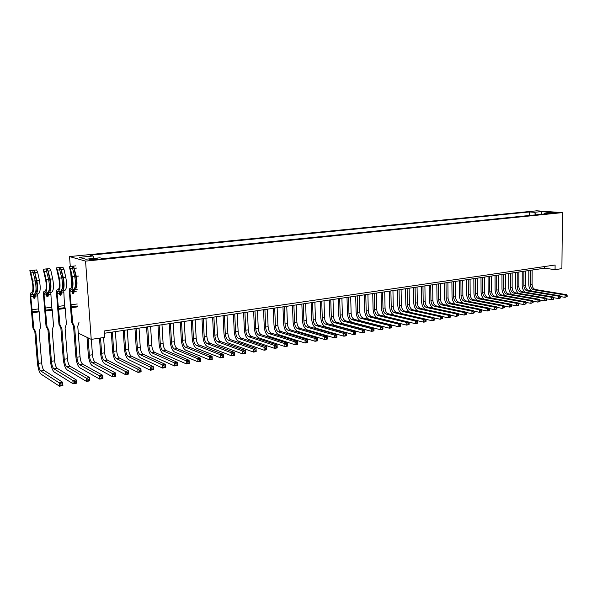 <?xml version="1.0" encoding="UTF-8"?>
<svg xmlns="http://www.w3.org/2000/svg" width="597" height="597" viewBox="0 0 597 597"><rect width="100%" height="100%" fill="white"/><g stroke="black" fill="none" stroke-linecap="round" stroke-linejoin="round"><path stroke-width="0.9" d="M94.804 259.747C97.371 259.441 98.199 259.158 97.274 258.897L91.893 258.949C89.304 259.255 88.475 259.538 89.401 259.807L94.804 259.747M71.834 287.179L70.73 272.441M70.252 266.09L69.536 256.568L536.733 210.808L562.411 212.622L85.558 261.12L69.536 256.568M104.318 333.26L544.598 268.21L555.068 269.65L555.106 265.001L104.162 330.977L104.609 337.372L91.229 339.38L85.558 261.12M551.643 212.636L549.471 213.025L556.747 212.704L551.643 212.636L551.643 213.196M536.046 214.816L534.308 212.301L529.554 211.957L89.983 255.18L93.057 255.994L79.207 257.367L85.856 259.217L99.886 257.807L103.117 258.665L549.755 213.427L544.822 213.069L544.083 214.002M534.308 212.301L541.531 211.592L552.068 212.338L544.822 213.069M555.068 269.65L561.904 268.628L562.411 212.622M91.229 339.38L78.289 333.163M544.606 266.538L544.598 268.21M529.546 215.472L529.554 211.957M93.057 255.994L93.975 258.404M541.606 214.248L541.531 211.592M531.666 291.09C529.815 289.478 528.852 287.261 528.77 284.441L528.823 270.538M532.143 270.045L532.084 284.441C532.278 287.224 533.397 288.926 535.442 289.538L566.702 294.694L565.053 294.978L566.486 295.761L566.478 296.702L567.143 296.59L567.15 295.642L566.486 295.761M530.502 270.292L530.449 284.709C530.643 287.493 531.763 289.194 533.808 289.806L565.053 294.978L565.031 297.336L560.389 296.56M567.143 296.59L565.031 297.336L566.478 296.702M567.15 295.642L566.702 294.694M525.114 292.209C523.241 290.59 522.271 288.351 522.181 285.485L522.218 271.516M525.554 271.023L525.517 285.493C525.703 288.291 526.823 290 528.867 290.62L560.061 295.843L558.389 296.134L559.829 296.918L559.822 297.873L560.493 297.754L560.501 296.806L559.829 296.918M523.897 271.269L523.86 285.762C524.054 288.56 525.166 290.269 527.211 290.888L558.389 296.134L558.367 298.507L553.65 297.702M560.493 297.754L560.038 298.216L558.367 298.507L559.822 297.873M560.501 296.806L560.061 295.843M518.487 293.343C516.599 291.717 515.614 289.455 515.524 286.553L515.539 272.501M518.89 272.008L518.868 286.56C519.062 289.373 520.181 291.09 522.218 291.717L553.337 297.015L551.643 297.306L553.098 298.097L553.091 299.052L553.762 298.933L553.77 297.978L553.098 298.097M517.211 272.254L517.189 286.829C517.39 289.642 518.502 291.366 520.539 291.993L551.643 297.306L551.628 299.694L546.83 298.858M553.762 298.933L553.322 299.395L551.628 299.694L553.091 299.052M553.77 297.978L553.337 297.015M511.793 294.485C509.883 292.858 508.883 290.575 508.786 287.627L508.786 273.501M512.151 273.001L512.144 287.635C512.338 290.463 513.457 292.194 515.495 292.821L546.539 298.194L544.83 298.493L546.277 299.291L546.27 300.246L546.956 300.127L546.964 299.164L546.277 299.291M510.45 273.254L510.45 287.903C510.651 290.739 511.763 292.47 513.801 293.105L544.83 298.493L544.815 300.895L539.934 300.03M546.956 300.127L544.815 300.895L546.27 300.246M546.964 299.164L546.539 298.194M505.025 295.649C503.092 294.015 502.07 291.702 501.973 288.709L501.958 274.508M505.331 274.008L505.346 288.724C505.547 291.567 506.659 293.306 508.689 293.94L539.658 299.388L537.927 299.694L539.382 300.492L539.382 301.455L540.069 301.336L540.076 300.373L539.382 300.492M503.622 274.262L503.629 288.993C503.831 291.843 504.95 293.582 506.972 294.224L537.927 299.694L537.912 302.104L532.949 301.216M540.069 301.336L537.912 302.104L539.382 301.455M540.076 300.373L539.658 299.388M498.174 296.828C496.219 295.187 495.189 292.851 495.085 289.814L495.047 275.53M498.443 275.03L498.465 289.821C498.674 292.679 499.786 294.433 501.808 295.075L532.696 300.597L530.942 300.903L532.405 301.709L532.405 302.679L533.106 302.56L533.106 301.589L532.405 301.709M496.704 275.284L496.734 290.097C496.943 292.963 498.055 294.717 500.077 295.358L530.942 300.903L530.934 303.328L525.89 302.41M533.106 302.56L530.934 303.328L532.405 302.679M533.106 301.589L532.696 300.597M491.256 298.015C489.271 296.373 488.227 294.008 488.115 290.918L488.062 276.56M491.465 276.06L491.51 290.933C491.719 293.806 492.831 295.575 494.846 296.224L525.651 301.821L523.875 302.134L525.345 302.94L525.345 303.918L526.054 303.798L526.054 302.821L525.345 302.94M489.712 276.321L489.764 291.217C489.965 294.09 491.077 295.858 493.1 296.508L523.875 302.134L523.875 304.574L518.741 303.619M526.054 303.798L523.875 304.574L525.345 303.918M526.054 302.821L525.651 301.821M484.249 299.224C482.249 297.575 481.182 295.187 481.063 292.045L480.988 277.605M484.413 277.098L484.48 292.06C484.689 294.948 485.794 296.724 487.809 297.381L518.524 303.06L516.726 303.373L518.196 304.194L518.196 305.171L518.912 305.045L518.92 304.067L518.196 304.194M482.637 277.366L482.704 292.343C482.913 295.239 484.025 297.015 486.033 297.672L516.726 303.373L516.726 305.828L511.51 304.843M518.912 305.045L518.517 305.515L516.726 305.828L518.196 305.171M518.92 304.067L518.524 303.06M477.175 300.448C475.137 298.798 474.055 296.373 473.928 293.187L473.839 278.665M477.279 278.157L477.361 293.194C477.57 296.105 478.682 297.888 480.689 298.552L511.308 304.313L509.487 304.634L510.965 305.455L510.965 306.44L511.696 306.313L511.696 305.328L510.965 305.455M475.481 278.418L475.57 293.485C475.779 296.396 476.891 298.187 478.891 298.851L509.487 304.634L509.487 307.097L504.189 306.082M511.696 306.313L511.308 306.783L509.487 307.097L510.965 306.44M511.696 305.328L511.308 304.313M470.011 301.686C467.951 300.037 466.854 297.582 466.712 294.336L466.608 279.732M470.063 279.224L470.16 294.351C470.376 297.269 471.481 299.067 473.481 299.739L504.002 305.582L502.167 305.903L503.644 306.731L503.644 307.724L504.383 307.597L504.383 306.604L503.644 306.731M468.242 279.493L468.346 294.634C468.563 297.567 469.667 299.366 471.667 300.037L502.167 305.903L502.167 308.388L496.779 307.336M504.383 307.597L502.167 308.388L503.644 307.724M504.383 306.604L504.002 305.582M462.772 302.94C460.683 301.291 459.563 298.806 459.414 295.5L459.287 280.814M462.757 280.299L462.876 295.515C463.093 298.455 464.197 300.261 466.19 300.94L496.614 306.865L494.749 307.194L496.234 308.022L496.234 309.022L496.98 308.895L496.98 307.895L496.234 308.022M460.914 280.575L461.041 295.806C461.265 298.754 462.369 300.567 464.354 301.246L494.749 307.194L494.756 309.694L489.279 308.604M496.98 308.895L494.756 309.694L496.234 309.022M496.98 307.895L496.614 306.865M455.451 304.216C453.324 302.567 452.19 300.052 452.033 296.679L451.884 281.903M455.369 281.388L455.511 296.694C455.727 299.649 456.832 301.47 458.817 302.157L489.13 308.164L487.242 308.492L488.734 309.336L488.734 310.343L489.488 310.209L489.488 309.201L488.734 309.336M453.504 281.665L453.653 296.985C453.877 299.948 454.974 301.776 456.959 302.463L487.242 308.492L487.249 311.007L481.682 309.88M489.488 310.209L489.137 310.679L487.249 311.007L488.734 310.343M489.488 309.201L489.13 308.164M448.048 305.507C445.884 303.858 444.728 301.313 444.556 297.866L444.392 283.015M447.892 282.5L448.048 297.881C448.272 300.858 449.377 302.694 451.354 303.388L481.548 309.485L479.645 309.813L481.137 310.664L481.145 311.671L481.906 311.537L481.898 310.53L481.137 310.664M446.004 282.777L446.175 298.187C446.399 301.164 447.496 303 449.474 303.694L479.645 309.813L479.652 312.343L473.996 311.179M481.906 311.537L481.563 312.007L479.652 312.343L481.145 311.671M481.898 310.53L481.548 309.485M440.564 306.813C438.362 305.171 437.176 302.597 436.997 299.075L436.81 284.135M440.325 283.612L440.504 299.09C440.728 302.082 441.832 303.933 443.802 304.627L473.876 310.813L471.943 311.149L473.451 312.007L473.451 313.022L474.227 312.888L474.219 311.865L473.451 312.007M438.414 283.896L438.601 299.395C438.832 302.395 439.929 304.239 441.899 304.94L471.943 311.149L471.966 313.694L466.212 312.492M474.227 312.888L471.966 313.694L473.451 313.022M474.219 311.865L473.876 310.813M432.989 308.142C430.75 306.515 429.534 303.895 429.34 300.291L429.139 285.269M432.661 284.747L432.87 300.313C433.101 303.321 434.191 305.179 436.153 305.888L466.115 312.164L464.153 312.507L465.66 313.365L465.667 314.388L466.451 314.253L466.444 313.224L465.66 313.365M430.736 285.03L430.944 300.619C431.176 303.634 432.273 305.5 434.228 306.209L464.153 312.507L464.175 315.067L458.332 313.813M466.451 314.253L464.175 315.067L465.667 314.388M466.444 313.224L466.115 312.164M425.333 309.485C423.049 307.873 421.803 305.224 421.601 301.53L421.37 286.418M424.915 285.888L425.139 301.545C425.37 304.574 426.467 306.448 428.422 307.164L458.25 313.529L456.265 313.873L457.78 314.738L457.787 315.768L458.578 315.634L458.571 314.604L457.78 314.738M422.96 286.179L423.191 301.858C423.422 304.895 424.519 306.768 426.467 307.485L456.265 313.873L456.287 316.447L450.354 315.156M458.578 315.634L456.287 316.447L457.787 315.768M458.571 314.604L458.25 313.529M417.601 310.858C415.258 309.268 413.982 306.574 413.758 302.776L413.512 287.575M417.064 287.053L417.318 302.798C417.549 305.843 418.646 307.731 420.587 308.455L450.28 314.917L448.272 315.261L449.795 316.134L449.802 317.171L450.608 317.029L450.593 315.992L449.795 316.134M415.087 287.344L415.348 303.112C415.579 306.164 416.669 308.052 418.616 308.776L448.272 315.261L448.302 317.858L442.273 316.514M450.608 317.029L448.302 317.858L449.802 317.171M450.593 315.992L450.28 314.917M409.788 312.246C407.385 310.686 406.064 307.955 405.826 304.045L405.55 288.754M409.124 288.224L409.393 304.067C409.639 307.134 410.721 309.03 412.661 309.761L442.213 316.313L440.183 316.671L441.705 317.544L441.713 318.589L442.526 318.447L442.519 317.403L441.705 317.544M407.124 288.523L407.4 304.388C407.647 307.455 408.729 309.358 410.661 310.089L440.183 316.671L440.213 319.276L434.086 317.888M442.526 318.447L440.213 319.276L441.713 318.589M442.519 317.403L442.213 316.313M401.9 313.664C399.423 312.156 398.057 309.373 397.789 305.328L397.498 289.941M401.087 289.411L401.378 305.351C401.624 308.433 402.706 310.343 404.632 311.082L434.049 317.738L431.989 318.097L433.512 318.977L433.526 320.029L434.347 319.88L434.332 318.835L433.512 318.977M399.057 289.709L399.363 305.671C399.602 308.761 400.691 310.671 402.609 311.418L431.989 318.097L432.019 320.716L425.795 319.276M434.347 319.88L434.079 320.358L432.019 320.716L433.526 320.029M434.332 318.835L434.049 317.738M393.968 315.112C391.386 313.686 389.953 310.85 389.662 306.619L389.341 291.149M392.945 290.612L393.266 306.649C393.513 309.746 394.595 311.671 396.512 312.418L425.773 319.171L423.683 319.537L425.213 320.425L425.228 321.484L426.064 321.335L426.049 320.283L425.213 320.425M390.893 290.918L391.222 306.97C391.468 310.082 392.55 312.007 394.46 312.753L423.683 319.537L423.721 322.171L417.4 320.686M426.064 321.335L425.81 321.805L423.721 322.171L425.228 321.484M426.049 320.283L425.773 319.171M386.14 316.634C383.356 315.41 381.781 312.515 381.423 307.933L381.087 292.366M384.707 291.829L385.05 307.962C385.296 311.082 386.378 313.022 388.281 313.776L417.385 320.626L415.273 320.999L416.81 321.895L416.825 322.955L417.669 322.805L417.654 321.746L416.81 321.895M382.625 292.142L382.976 308.291C383.229 311.418 384.311 313.358 386.214 314.119L415.273 320.999L415.318 323.649L408.893 322.104L406.751 322.477L408.288 323.38L408.311 324.447L409.169 324.298L409.146 323.231L408.288 323.38M417.669 322.805L417.43 323.283L415.318 323.649L416.825 322.955M417.654 321.746L417.385 320.626M409.169 324.298L406.796 325.149L377.916 318.059C375.08 316.903 373.476 313.97 373.088 309.261L372.722 293.605M376.356 293.067L376.729 309.291C376.983 312.432 378.058 314.38 379.953 315.149L408.893 322.104L409.146 323.231M374.259 293.373L374.632 309.627C374.886 312.768 375.961 314.723 377.856 315.492L406.751 322.477L406.796 325.149L408.311 324.447M400.55 325.813L400.527 324.738L399.662 324.887L399.684 325.962L400.55 325.813L400.333 326.283L398.169 326.663L369.453 319.47C366.64 318.298 365.036 315.343 364.648 310.612L364.26 294.851M367.909 294.314L368.304 310.634C368.565 313.798 369.633 315.761 371.521 316.537L400.288 323.596L398.117 323.977L399.662 324.887M365.782 294.627L366.185 310.977C366.439 314.141 367.513 316.111 369.394 316.888L398.117 323.977L398.169 326.663L399.684 325.962M400.527 324.738L400.288 323.596M391.819 327.343L391.796 326.26L390.916 326.417L390.938 327.499L391.819 327.343L391.617 327.82L389.423 328.201L360.887 320.895C358.088 319.708 356.491 316.738 356.103 311.977L355.685 296.119M359.349 295.575L359.775 312C360.036 315.179 361.103 317.164 362.976 317.94L391.565 325.111L389.363 325.499L390.916 326.417M357.193 295.896L357.625 312.343C357.887 315.529 358.954 317.514 360.819 318.298L389.363 325.499L389.423 328.201L390.938 327.499M391.796 326.26L391.565 325.111M382.968 328.895L382.946 327.805L382.058 327.962L382.08 329.051L382.968 328.895L382.789 329.372L380.558 329.76L352.215 322.343C349.432 321.141 347.842 318.149 347.447 313.358L346.999 297.403M350.685 296.858L351.133 313.38C351.402 316.582 352.461 318.574 354.32 319.365L382.729 326.649L380.498 327.037L382.058 327.962M348.499 297.179L348.954 313.731C349.223 316.94 350.282 318.932 352.14 319.731L380.498 327.037L380.558 329.76L382.08 329.051M382.946 327.805L382.729 326.649M374.006 330.469L373.976 329.372L373.073 329.529L373.095 330.626L374.006 330.469L373.834 330.939L371.58 331.342L343.424 323.805C340.663 322.596 339.081 319.574 338.678 314.753L338.2 298.701M341.902 298.157L342.38 314.783C342.656 318 343.715 320.014 345.559 320.813L373.774 328.208L371.513 328.596L373.073 329.529M339.693 298.485L340.178 315.134C340.447 318.358 341.506 320.373 343.35 321.179L371.513 328.596L371.58 331.342L373.095 330.626M373.976 329.372L373.774 328.208M364.916 332.066L364.886 330.962L363.969 331.119L363.998 332.223L364.916 332.066L364.767 332.536L362.476 332.939L334.521 325.29C331.783 324.067 330.208 321.022 329.798 316.171L329.298 300.015M333.014 299.47L333.522 316.201C333.79 319.44 334.85 321.462 336.678 322.276L364.692 329.783L362.409 330.178L363.969 331.119M330.768 299.798L331.283 316.559C331.559 319.805 332.611 321.828 334.447 322.641L362.409 330.178L362.476 332.939L363.998 332.223M364.886 330.962L364.692 329.783M355.7 333.678L355.67 332.566L354.745 332.73L354.775 333.842L355.7 333.678L355.566 334.156L353.245 334.559L325.507 326.79C322.783 325.552 321.216 322.492 320.798 317.604L320.268 301.351M323.999 300.798L324.537 317.634C324.82 320.895 325.865 322.94 327.686 323.753L355.491 331.38L353.17 331.783L354.745 332.73M321.731 301.134L322.276 318C322.552 321.268 323.604 323.305 325.417 324.126L353.17 331.783L353.245 334.559L354.775 333.842M355.67 332.566L355.491 331.38M346.357 335.32L346.327 334.201L345.387 334.365L345.417 335.484L346.357 335.32L346.245 335.79L343.894 336.208L316.365 328.313C313.671 327.059 312.104 323.977 311.679 319.059L311.127 302.701M314.873 302.149L315.44 319.089C315.723 322.373 316.768 324.425 318.574 325.253L346.163 332.999L343.812 333.41L345.387 334.365M312.574 302.492L313.149 319.462C313.432 322.746 314.477 324.805 316.276 325.634L343.812 333.41L343.894 336.208L345.417 335.484M346.327 334.201L346.163 332.999M336.887 336.977L336.857 335.85L335.902 336.021L335.932 337.148L336.887 336.977L336.79 337.454L334.41 337.872L307.112 329.857C304.433 328.589 302.88 325.477 302.448 320.529L301.858 304.074M305.627 303.515L306.224 320.567C306.507 323.873 307.552 325.94 309.343 326.775L336.708 334.641L334.32 335.059L335.902 336.021M303.291 303.858L303.903 320.94C304.186 324.246 305.224 326.32 307.015 327.163L334.32 335.059L334.41 337.872L335.932 337.148M336.857 335.85L336.708 334.641M327.29 338.663L327.253 337.529L326.283 337.701L326.32 338.835L327.29 338.663L327.208 339.141L324.79 339.559L297.724 331.417C295.075 330.134 293.523 326.999 293.09 322.022L292.47 305.463M296.254 304.903L296.881 322.059C297.172 325.387 298.209 327.469 299.985 328.32L327.119 336.305L324.701 336.73L326.283 337.701M293.888 305.246L294.53 322.44C294.821 325.768 295.858 327.857 297.627 328.708L324.701 336.73L324.79 339.559L326.32 338.835M327.253 337.529L327.119 336.305M317.552 340.372L317.514 339.23L316.529 339.402L316.567 340.544L317.552 340.372L317.492 340.842L315.037 341.275L288.217 333.007C285.59 331.701 284.053 328.544 283.605 323.537L282.956 306.865M286.754 306.306L287.418 323.574C287.717 326.917 288.747 329.022 290.508 329.88L317.395 337.999L314.94 338.424L316.529 339.402M284.359 306.657L285.03 323.955C285.329 327.305 286.359 329.41 288.112 330.275L314.94 338.424L315.037 341.275L316.567 340.544M317.514 339.23L317.395 337.999M307.679 342.103L307.634 340.954L306.642 341.126L306.679 342.275L307.679 342.103L307.634 342.581L305.149 343.014L278.583 334.611C275.978 333.298 274.448 330.111 273.993 325.067L273.314 308.291M277.127 307.724L277.829 325.111C278.127 328.477 279.15 330.596 280.896 331.462L307.537 339.708L305.045 340.141L306.642 341.126M274.702 308.082L275.411 325.492C275.71 328.865 276.732 330.992 278.471 331.865L305.045 340.141L305.149 343.014L306.679 342.275M307.634 340.954L307.537 339.708M297.657 343.857L297.619 342.7L296.605 342.879L296.649 344.036L297.657 343.857L297.642 344.335L295.119 344.775L268.814 336.238C266.232 334.91 264.71 331.701 264.255 326.619L263.538 309.731M267.374 309.164L268.105 326.663C268.411 330.051 269.426 332.186 271.157 333.066L297.53 341.447L295.008 341.887L296.605 342.879M264.911 309.53L265.65 327.052C265.956 330.454 266.978 332.589 268.702 333.469L295.008 341.887L295.119 344.775L296.649 344.036M297.619 342.7L297.53 341.447M287.5 345.641L287.455 344.476L286.433 344.656L286.478 345.82L287.5 345.641L287.5 346.118L284.941 346.566L258.911 337.887C256.359 336.536 254.844 333.305 254.382 328.193L253.635 311.194M257.486 310.627L258.247 328.238C258.561 331.648 259.568 333.805 261.285 334.693L287.388 343.208L284.829 343.656L286.433 344.656M254.994 311L255.762 328.634C256.076 332.051 257.083 334.208 258.792 335.104L284.829 343.656L284.941 346.566L286.478 345.82M287.455 344.476L287.388 343.208M244.927 312.485L245.74 330.238C246.054 333.678 247.061 335.857 248.748 336.76L274.501 345.447L277.098 344.999L277.217 347.924L274.62 348.379L248.874 339.559C246.345 338.193 244.845 334.939 244.374 329.79L243.591 312.679M247.457 312.112L248.255 329.835C248.576 333.275 249.576 335.439 251.27 336.342L277.098 344.999L277.15 346.275L276.105 346.461L276.157 347.633L277.195 347.454L277.15 346.275M276.157 347.633L274.62 348.379L274.501 345.447L276.105 346.461M277.195 347.454L277.217 347.924M234.733 313.992L235.576 331.865C235.897 335.327 236.897 337.521 238.561 338.432L264.023 347.267L266.658 346.812L266.784 349.76L264.15 350.223L238.696 341.26C236.196 339.872 234.703 336.589 234.225 331.41L233.405 314.186M237.293 313.612L238.128 331.454C238.449 334.917 239.449 337.104 241.121 338.014L266.658 346.812L266.687 348.103L265.635 348.29L265.68 349.469L266.74 349.282L266.687 348.103M265.68 349.469L264.15 350.223L264.023 347.267L265.635 348.29M266.74 349.282L266.784 349.76M224.39 315.514L225.27 333.514C225.599 336.999 226.584 339.208 228.233 340.133L253.389 349.118L256.061 348.648L256.195 351.618L253.524 352.088L228.375 342.976C225.905 341.574 224.427 338.268 223.935 333.051L223.084 315.709M226.987 315.134L227.86 333.096C228.188 336.581 229.173 338.783 230.83 339.708L256.061 348.648L256.076 349.954L255.009 350.14L255.061 351.334L256.128 351.148L256.076 349.954M255.061 351.334L253.524 352.088L253.389 349.118L255.009 350.14M256.128 351.148L256.195 351.618M213.898 317.067L214.823 335.186C215.151 338.7 216.136 340.924 217.763 341.857L242.598 350.991L245.315 350.521L245.449 353.506L242.74 353.984L217.905 344.723C215.465 343.305 214.002 339.969 213.502 334.716L212.614 317.261M216.532 316.679L217.45 334.768C217.778 338.268 218.763 340.491 220.397 341.424L245.315 350.521L245.307 351.834L244.218 352.029L244.277 353.223L245.36 353.036L245.307 351.834M244.277 353.223L242.74 353.984L242.598 350.991L244.218 352.029M245.36 353.036L245.449 353.506M203.256 318.641L204.219 336.88C204.562 340.417 205.532 342.663 207.144 343.611L231.651 352.894L234.405 352.417L234.546 355.424L231.793 355.909L207.293 346.491C204.883 345.051 203.428 341.693 202.92 336.402L201.995 318.828M205.935 318.246L206.883 336.454C207.226 339.984 208.196 342.223 209.808 343.171L234.405 352.417L234.375 353.745L233.27 353.939L233.33 355.148L234.434 354.954L234.375 353.745M233.33 355.148L231.793 355.909L231.651 352.894L233.27 353.939M234.434 354.954L234.546 355.424M192.473 320.231L193.473 338.596C193.816 342.163 194.779 344.424 196.368 345.387L220.532 354.819L223.33 354.334L223.479 357.364L220.689 357.857L196.525 348.282C194.152 346.827 192.704 343.439 192.197 338.111L191.219 320.417M195.182 319.835L196.174 338.163C196.517 341.723 197.488 343.976 199.077 344.939L223.33 354.334L223.285 355.685L222.166 355.879L222.226 357.096L223.345 356.894L223.285 355.685M222.226 357.096L220.689 357.857L220.532 354.819L222.166 355.879M223.345 356.894L223.479 357.364M181.525 321.85L182.57 340.342C182.921 343.932 183.876 346.208 185.436 347.185L209.256 356.782L212.092 356.29L212.248 359.342L209.413 359.842L185.6 350.103C183.264 348.633 181.831 345.215 181.309 339.85L180.301 322.029M184.272 321.447L185.309 339.902C185.66 343.484 186.615 345.76 188.189 346.73L212.092 356.29L212.017 357.648L210.883 357.849L210.95 359.073L212.084 358.872L212.017 357.648M210.95 359.073L209.413 359.842L209.256 356.782L210.883 357.849M212.084 358.872L212.248 359.342M170.421 323.492L171.511 342.111C171.861 345.723 172.809 348.021 174.354 349.014L197.801 358.775L200.674 358.275L200.846 361.349L197.965 361.849L174.525 351.954C172.22 350.461 170.802 347.014 170.272 341.611L169.212 323.671M173.212 323.081L174.287 341.663C174.645 345.275 175.593 347.566 177.137 348.551L200.674 358.275L200.585 359.648L199.435 359.849L199.502 361.081L200.652 360.879L200.585 359.648M199.502 361.081L197.965 361.849L197.801 358.775L199.435 359.849M200.652 360.879L200.846 361.349M159.153 325.156L160.287 343.909C160.645 347.544 161.586 349.864 163.1 350.864L186.167 360.789L189.092 360.282L189.264 363.379L186.339 363.894L163.28 353.827C161.011 352.312 159.608 348.835 159.071 343.394L157.974 325.328M161.988 324.738L163.108 343.454C163.466 347.088 164.406 349.402 165.929 350.402L189.092 360.282L188.98 361.67L187.809 361.879L187.876 363.118L189.048 362.916L188.98 361.67M187.876 363.118L186.339 363.894L186.167 360.789L187.809 361.879M189.048 362.916L189.264 363.379M147.72 326.843L148.899 345.73C149.265 349.394 150.198 351.73 151.69 352.745L174.354 362.842L177.324 362.327L177.503 365.446L174.54 365.968L151.869 355.722C149.638 354.193 148.25 350.685 147.705 345.208L146.564 327.014M150.593 326.417L151.765 345.267C152.131 348.924 153.063 351.26 154.556 352.275L177.324 362.327L177.19 363.73L176.003 363.939L176.07 365.192L177.264 364.983L177.19 363.73M176.07 365.192L174.54 365.968L174.354 362.842L176.003 363.939M177.264 364.983L177.503 365.446M136.116 328.559L137.347 347.573C137.72 351.267 138.638 353.625 140.101 354.655L162.362 364.924L165.376 364.401L165.563 367.543L162.548 368.073L140.295 357.655C138.101 356.103 136.728 352.566 136.168 347.051L134.982 328.723M139.034 328.126L140.25 347.111C140.623 350.797 141.541 353.148 143.011 354.17L165.376 364.401L165.22 365.819L164.011 366.028L164.085 367.289L165.294 367.08L165.22 365.819M164.085 367.289L162.548 368.073L162.362 364.924L164.011 366.028M165.294 367.08L165.563 367.543M124.348 330.298L125.616 349.446C125.997 353.17 126.907 355.543 128.34 356.588L150.175 367.043L153.242 366.513L153.436 369.677L150.377 370.215L128.542 359.61C126.392 358.036 125.034 354.469 124.467 348.917L123.236 330.462M127.303 329.857L128.564 348.976C128.945 352.693 129.855 355.066 131.303 356.103L153.242 366.513L153.056 367.946L151.832 368.155L151.907 369.431L153.138 369.215L153.056 367.946M151.907 369.431L150.377 370.215L150.175 367.043L151.832 368.155M153.138 369.215L153.436 369.677M112.393 332.066L113.714 351.357C114.102 355.096 114.997 357.499 116.408 358.558L137.803 369.192L140.914 368.655L141.116 371.841L138.011 372.394L116.616 361.603C114.505 360.006 113.161 356.409 112.587 350.812L111.311 332.223M115.4 331.619L116.706 350.872C117.094 354.611 117.997 357.006 119.407 358.058L140.914 368.655L140.705 370.103L139.459 370.319L139.541 371.595L140.788 371.379L140.705 370.103M139.541 371.595L138.011 372.394L137.803 369.192L139.459 370.319M140.788 371.379L141.116 371.841M100.55 337.977L101.632 353.29C102.027 357.058 102.915 359.476 104.296 360.551L125.228 371.379L128.392 370.827L128.601 374.043L125.445 374.595L104.505 363.618C102.445 361.998 101.117 358.372 100.527 352.73L99.498 338.141M103.602 337.521L104.669 352.797C105.065 356.566 105.953 358.984 107.341 360.051L128.392 370.827L128.154 372.289L126.885 372.513L126.974 373.804L128.236 373.58L128.154 372.289M126.974 373.804L125.445 374.595L125.228 371.379L126.885 372.513M128.236 373.58L128.601 374.043M88.102 337.88L89.363 355.245C89.766 359.051 90.64 361.491 91.99 362.573L112.452 373.595L115.661 373.035L115.885 376.282L112.676 376.841L92.214 365.67C90.192 364.028 88.886 360.364 88.289 354.685L87.02 337.365M91.341 339.365L92.453 354.752C92.848 358.551 93.729 360.984 95.087 362.066L115.661 373.035L115.4 374.52L114.117 374.744L114.206 376.043L115.49 375.819L115.4 374.52M114.206 376.043L112.676 376.841L112.452 373.595L114.117 374.744M115.49 375.819L115.885 376.282M78.7 276.03L76.267 276.299C77.558 283.776 77.088 288.179 74.856 289.515L74.356 289.448L73.827 293.276L73.252 293.642L72.431 292.978L72.595 289.784M70.371 288.269L70.692 288.314C72.535 287.209 72.916 283.545 71.841 277.321L69.327 266.531L75.677 265.866L69.342 266.523L70.446 268.717L72.282 276.739C73.58 284.232 73.118 288.649 70.901 289.985L70.409 289.918L69.916 291.993L72.744 323.044L71.7 322.559L69.371 291.784C69.267 289.642 69.543 288.463 70.207 288.247L71.088 288.187M72.7 293.433L73.401 292.582L73.304 289.694C75.558 288.366 76.02 283.956 74.722 276.463L72.282 276.739M72.744 323.044L74.618 326.708L76.909 357.237C77.319 361.066 78.185 363.536 79.498 364.633L99.468 375.849L102.729 375.282L102.96 378.55L99.699 379.125L79.729 367.745C77.759 366.08 76.468 362.386 75.864 356.663L73.565 326.216L71.7 322.559M76.267 276.299L73.595 266.337L75.819 276.881C76.864 282.657 76.558 286.291 74.901 287.791M73.595 266.337L72.095 266.538L74.722 276.463M77.916 306.836L71.588 307.656M79.058 322.164L77.774 326.26L80.043 356.737C80.446 360.558 81.311 363.021 82.64 364.118L102.729 375.282L102.445 376.782L101.132 377.013L101.229 378.319L102.535 378.088L102.445 376.782M101.229 378.319L99.699 379.125L99.468 375.849L101.132 377.013M74.618 326.708L73.565 326.216M102.535 378.088L102.96 378.55M62.827 267.202L56.379 267.881L62.879 267.202L63.983 269.396L65.812 277.448L63.342 277.724C64.64 285.262 64.2 289.702 62.036 291.03L61.551 290.963L61.178 294.328L60.461 295.187L59.633 294.515L59.775 291.299M57.499 289.776L57.812 289.829C59.596 288.717 59.946 285.03 58.872 278.754L56.379 267.881L57.476 270.083L59.297 278.172C60.588 285.732 60.163 290.172 58.021 291.508L57.543 291.44L57.073 293.53L59.976 324.813L58.961 324.32L56.543 293.314C56.431 291.157 56.693 289.97 57.342 289.754L58.193 289.694M65.812 277.448C67.11 284.978 66.67 289.411 64.483 290.739L62.14 291.023M63.767 290.829L64.506 305.604L65.207 308.477L66.386 323.925L65.088 328.051L67.446 358.752C67.857 362.603 68.707 365.088 70.006 366.2L89.587 377.565L89.834 380.856L86.513 381.438L67.058 369.856C65.133 368.17 63.857 364.446 63.237 358.678L60.864 328.007L58.961 324.32M59.931 294.978L60.64 294.12L60.536 291.209M63.342 277.724L60.693 267.68L59.178 267.881L61.775 277.896C63.073 285.441 62.64 289.881 60.484 291.217L58.125 291.493M60.693 267.68L62.916 278.306C63.961 284.262 63.663 287.933 61.998 289.321M65.207 308.477L58.775 309.313M59.976 324.813L61.887 328.507L64.267 359.26C64.677 363.118 65.528 365.61 66.812 366.722L86.274 378.147L89.587 377.565L89.274 379.08L87.946 379.311L88.043 380.632L89.371 380.401L89.274 379.08M88.043 380.632L86.513 381.438L86.274 378.147L87.946 379.311M61.887 328.507L60.864 328.007M89.371 380.401L89.834 380.856M49.767 268.56L43.23 269.24L49.827 268.56L50.909 270.777L52.723 278.896L50.215 279.172C51.506 286.776 51.111 291.239 49.014 292.575L48.544 292.5L48.2 295.888L47.476 296.754L46.626 296.075L46.753 292.843M43.23 269.24L44.297 271.471L46.096 279.627C47.394 287.247 47.006 291.724 44.939 293.052L44.469 292.985L44.029 295.09L47.006 326.611L46.021 326.111L43.521 294.873C43.394 292.694 43.648 291.5 44.268 291.291L45.096 291.232M43.215 269.247L45.693 280.217C46.767 286.538 46.447 290.254 44.723 291.358L44.417 291.314M52.723 278.896C54.021 286.485 53.611 290.948 51.506 292.276L49.118 292.56M50.812 292.358L51.596 307.246L52.29 310.149L53.521 325.708L52.208 329.872L54.648 360.797C55.073 364.677 55.909 367.185 57.17 368.312L76.229 379.886L76.483 383.207L73.11 383.796L54.178 372.006C52.305 370.297 51.051 366.536 50.424 360.722L47.961 329.82L46.021 326.111M46.962 296.537L47.678 295.672L47.559 292.746M50.215 279.172L47.588 269.038L46.051 269.247L48.626 279.351C49.917 286.956 49.521 291.426 47.439 292.761L45.036 293.045M47.588 269.038L49.797 279.762C50.864 285.903 50.558 289.605 48.894 290.873M52.29 310.149L45.76 310.992M47.006 326.611L48.954 330.328L51.417 361.319C51.842 365.207 52.678 367.715 53.931 368.849L72.856 380.476L76.229 379.886L75.886 381.416L74.528 381.655L74.632 382.983L75.983 382.744L75.886 381.416M74.632 382.983L73.11 383.796L72.856 380.476L74.528 381.655M48.954 330.328L47.961 329.82M75.983 382.744L76.483 383.207M36.507 269.934L29.85 270.635L36.559 269.941L37.626 272.18L39.424 280.366L36.872 280.642C38.171 288.306 37.805 292.806 35.79 294.142L35.335 294.067L35.014 297.478L34.283 298.351L33.417 297.664L33.522 294.411M31.134 292.873L31.432 292.918C33.089 291.814 33.38 288.075 32.305 281.702L29.85 270.635L30.902 272.889L32.693 281.105C33.992 288.791 33.641 293.299 31.641 294.627L31.193 294.552L30.783 296.672L33.835 328.44L32.872 327.932L30.283 296.455C30.148 294.261 30.387 293.06 30.992 292.851L31.79 292.799M39.424 280.366C40.723 288.015 40.35 292.508 38.32 293.836L35.887 294.127M37.648 293.918L38.492 308.918L39.178 311.843L40.447 327.522L39.118 331.716L41.656 362.879C42.081 366.789 42.909 369.312 44.133 370.461L62.648 382.244L62.909 385.587L59.484 386.192L41.103 374.185C39.283 372.446 38.051 368.655 37.41 362.797L34.85 331.663L32.872 327.932M33.783 298.127L34.514 297.254L34.38 294.291M36.872 280.642L34.275 270.419L32.708 270.635L35.26 280.821C36.551 288.493 36.193 292.993 34.186 294.328L31.745 294.62M34.275 270.419L36.477 281.239C37.551 287.597 37.253 291.329 35.574 292.433M39.178 311.843L32.544 312.701M33.835 328.44L35.82 332.186L38.372 363.401C38.805 367.319 39.626 369.849 40.842 370.998L59.222 382.841L62.648 382.244L62.275 383.796L60.901 384.035L61.006 385.378L62.379 385.132L62.275 383.796M61.006 385.378L59.484 386.192L59.222 382.841L60.901 384.035M35.82 332.186L34.85 331.663M62.379 385.132L62.909 385.587M532.084 284.441L530.449 284.709M535.442 289.538L533.808 289.806M525.517 285.493L523.86 285.762M528.867 290.62L527.211 290.888M518.868 286.56L517.189 286.829M522.218 291.717L520.539 291.993M512.144 287.635L510.45 287.903M515.495 292.821L513.801 293.105M505.346 288.724L503.629 288.993M508.689 293.94L506.972 294.224M498.465 289.821L496.734 290.097M501.808 295.075L500.077 295.358M491.51 290.933L489.764 291.217M494.846 296.224L493.1 296.508M484.48 292.06L482.704 292.343M487.809 297.381L486.033 297.672M477.361 293.194L475.57 293.485M480.689 298.552L478.891 298.851M470.16 294.351L468.346 294.634M473.481 299.739L471.667 300.037M462.876 295.515L461.041 295.806M466.19 300.94L464.354 301.246M455.511 296.694L453.653 296.985M458.817 302.157L456.959 302.463M448.048 297.881L446.175 298.187M451.354 303.388L449.474 303.694M440.504 299.09L438.601 299.395M443.802 304.627L441.899 304.94M432.87 300.313L430.944 300.619M436.153 305.888L434.228 306.209M425.139 301.545L423.191 301.858M428.422 307.164L426.467 307.485M417.318 302.798L415.348 303.112M420.587 308.455L418.616 308.776M409.393 304.067L407.4 304.388M412.661 309.761L410.661 310.089M401.378 305.351L399.363 305.671M404.632 311.082L402.609 311.418M393.266 306.649L391.222 306.97M396.512 312.418L394.46 312.753M385.05 307.962L382.976 308.291M388.281 313.776L386.214 314.119M376.729 309.291L374.632 309.627M379.953 315.149L377.856 315.492M368.304 310.634L366.185 310.977M371.521 316.537L369.394 316.888M359.775 312L357.625 312.343M362.976 317.94L360.819 318.298M351.133 313.38L348.954 313.731M354.32 319.365L352.14 319.731M342.38 314.783L340.178 315.134M345.559 320.813L343.35 321.179M333.522 316.201L331.283 316.559M336.678 322.276L334.447 322.641M324.537 317.634L322.276 318M327.686 323.753L325.417 324.126M315.44 319.089L313.149 319.462M318.574 325.253L316.276 325.634M306.224 320.567L303.903 320.94M309.343 326.775L307.015 327.163M296.881 322.059L294.53 322.44M299.985 328.32L297.627 328.708M287.418 323.574L285.03 323.955M290.508 329.88L288.112 330.275M277.829 325.111L275.411 325.492M280.896 331.462L278.471 331.865M268.105 326.663L265.65 327.052M271.157 333.066L268.702 333.469M258.247 328.238L255.762 328.634M261.285 334.693L258.792 335.104M248.255 329.835L245.74 330.238M251.27 336.342L248.748 336.76M238.128 331.454L235.576 331.865M241.121 338.014L238.561 338.432M227.86 333.096L225.27 333.514M230.83 339.708L228.233 340.133M217.45 334.768L214.823 335.186M220.397 341.424L217.763 341.857M206.883 336.454L204.219 336.88M209.808 343.171L207.144 343.611M196.174 338.163L193.473 338.596M199.077 344.939L196.368 345.387M185.309 339.902L182.57 340.342M188.189 346.73L185.436 347.185M174.287 341.663L171.511 342.111M177.137 348.551L174.354 349.014M163.108 343.454L160.287 343.909M165.929 350.402L163.1 350.864M151.765 345.267L148.899 345.73M154.556 352.275L151.69 352.745M140.25 347.111L137.347 347.573M143.011 354.17L140.101 354.655M128.564 348.976L125.616 349.446M131.303 356.103L128.34 356.588M116.706 350.872L113.714 351.357M119.407 358.058L116.408 358.558M104.669 352.797L101.632 353.29M107.341 360.051L104.296 360.551M92.453 354.752L89.363 355.245M95.087 362.066L91.99 362.573M72.334 291.702L69.916 291.993M77.214 303.985L70.879 304.791M76.267 291.232L73.856 291.523M72.894 268.463L70.446 268.717M76.856 268.046L74.431 268.299M77.625 306.03L71.297 306.843M80.043 356.737L76.909 357.237M82.64 364.118L79.498 364.633M73.767 268.225L73.632 266.374M73.953 292.791L73.401 292.582M59.528 293.231L57.073 293.53M64.506 305.604L58.081 306.425M63.521 292.754L61.081 293.052M61.775 277.896L59.297 278.172M59.954 269.822L57.476 270.083M63.983 269.396L61.521 269.657M64.916 307.664L58.491 308.492M67.446 358.752L64.267 359.26M70.006 366.2L66.812 366.722M60.879 269.583L60.737 267.717M61.178 294.328L60.64 294.12M46.529 294.791L44.029 295.09M51.596 307.246L45.073 308.082M50.581 294.306L48.096 294.597M48.626 279.351L46.096 279.627M46.812 271.21L44.297 271.471M50.909 270.777L48.402 271.038M52.006 309.328L45.476 310.164M54.648 360.797L51.417 361.319M57.17 368.312L53.931 368.849M47.782 270.956L47.633 269.083M48.2 295.888L47.678 295.672M33.313 296.366L30.783 296.672M38.492 308.918L31.857 309.761M37.432 295.873L34.91 296.179M35.26 280.821L32.693 281.105M33.462 272.613L30.902 272.889M37.626 272.18L35.074 272.448M38.895 311.015L32.268 311.865M41.656 362.879L38.372 363.401M44.133 370.461L40.842 370.998M34.477 272.359L34.32 270.471M35.014 297.478L34.514 297.254M97.304 259.329L97.274 258.897M71.162 288.135L70.207 288.247M71.006 289.97L73.327 289.694M74.961 289.5L77.267 289.232M73.827 293.276L73.282 293.067M58.267 289.649L57.342 289.754M61.021 294.858L60.491 294.642M45.163 291.187L44.268 291.291M48.021 296.455L47.499 296.239M31.857 292.746L30.992 292.851M36.007 292.261L35.619 292.306M34.805 298.075L34.305 297.858"/></g></svg>
